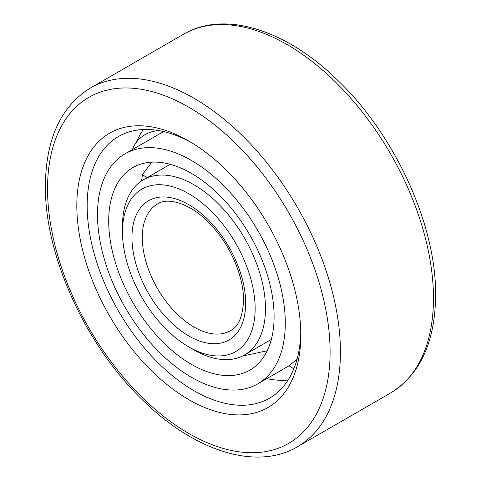 <?xml version="1.0" encoding="UTF-8"?>
<svg xmlns="http://www.w3.org/2000/svg" width="481" height="481" viewBox="0 0 481 481"><rect width="100%" height="100%" fill="white"/><g stroke="black" fill="none" stroke-linecap="round" stroke-linejoin="round"><path stroke-width="0.72" d="M274.098 316.594A116.955 67.526 -120 0 0 223.046 198.893A116.955 67.526 -120 0 0 132.918 167.562A116.955 67.526 -120 0 0 108.7 221.104A116.955 67.526 60 0 0 159.746 338.804A116.955 67.526 60 0 0 249.873 370.136A116.955 67.526 60 0 0 274.098 316.594M141.594 180.922L142.406 174.741L151.762 162.151M267.208 350.775L242.352 356.084M285.293 323.064A132.792 76.665 -120 0 0 227.333 189.424A132.792 76.665 -120 0 0 125 153.848A132.792 76.665 -120 0 0 97.499 214.64A132.792 76.665 60 0 0 155.465 348.274A132.792 76.665 60 0 0 257.792 383.85A132.792 76.665 60 0 0 285.293 323.064M257.792 383.85L288.227 366.281L297.03 359.349M143.356 129.515A149.85 86.514 -120 0 0 136.43 142.22M288.041 380.122A149.85 86.514 60 0 1 266.871 378.607M300.769 331.962A151.064 87.217 60 0 1 270.623 397.528A151.064 87.217 60 0 1 153.836 358.483A151.064 87.217 60 0 1 87.163 205.688A151.064 87.217 -120 0 1 119.577 135.901A151.064 87.217 -120 0 1 191.432 142.574M300.799 334.998A158.375 91.438 -120 0 0 188.817 141.029A158.375 91.438 -120 0 0 76.822 205.688A158.375 91.438 60 0 0 188.811 399.657A158.375 91.438 60 0 0 300.799 334.998M265.482 308.64A101.118 58.381 60 0 1 244.54 354.93A101.118 58.381 60 0 1 193.981 349.921L188.811 346.933A93.807 54.161 60 0 1 122.481 232.046L122.481 226.076A101.118 58.381 -120 0 1 143.422 179.786A101.118 58.381 -120 0 1 221.344 206.878A101.118 58.381 -120 0 1 265.482 308.64M188.811 346.933A93.807 54.161 60 0 0 255.146 308.64A93.807 54.161 -120 0 0 188.811 193.747A93.807 54.161 -120 0 0 122.481 232.046M142.472 174.573A29.004 21.465 21.1 0 0 147.18 177.615M330.092 351.906A199.795 115.356 -120 0 0 188.811 107.209A199.795 115.356 -120 0 0 47.535 188.774A199.795 115.356 60 0 0 188.811 433.477A199.795 115.356 60 0 0 330.092 351.906M340.428 351.906A207.107 119.577 -120 0 0 250.024 143.482A207.107 119.577 -120 0 0 90.428 87.999C60.84 106.367 45.827 138.967 45.394 185.792C44.595 255.345 85.456 345.105 142.604 400.012C194.282 451.256 256.65 471.061 297.535 446.717A207.107 119.577 60 0 0 340.428 351.906M90.428 87.999L183.465 34.283A207.107 119.577 -120 0 1 343.061 89.767A207.107 119.577 -120 0 1 433.465 298.196A207.107 119.577 60 0 1 390.572 393.001L297.535 446.717M245.671 303.168A80.405 46.423 60 0 1 188.811 335.991A80.405 46.423 60 0 1 131.956 237.518A80.405 46.423 -120 0 1 188.811 204.69A80.405 46.423 -120 0 1 245.671 303.168M230.531 330.663A73.094 42.202 60 0 1 174.2 311.075A73.094 42.202 60 0 1 142.292 237.518A73.094 42.202 -120 0 1 157.431 204.052C168.073 196.224 194.637 204.13 215.548 230.068C232.606 250.282 243.801 278.962 243.53 300.18C242.797 316.492 238.468 326.653 230.531 330.663M163.6 131.566L125 153.848M289.075 365.734A29.004 29.004 0 0 0 293.897 368.668M159.656 130.736A29.004 29.004 0 0 0 132.377 149.591M183.465 34.283C224.068 10.119 285.858 29.449 337.313 79.936C394.985 134.74 436.423 225.204 435.606 295.208C435.173 342.033 420.16 374.633 390.572 393.001M271.338 339.454L244.54 354.93M170.226 164.316L143.422 179.786"/></g></svg>
